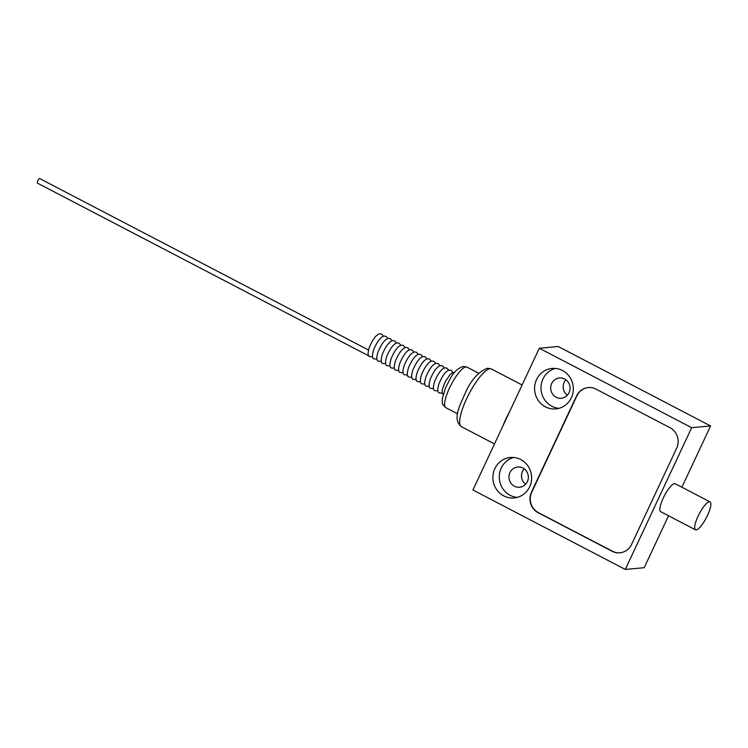 <?xml version="1.0" encoding="UTF-8"?>
<svg xmlns="http://www.w3.org/2000/svg" width="748" height="748" viewBox="0 0 748 748"><rect width="100%" height="100%" fill="white"/><g stroke="black" fill="none" stroke-linecap="round" stroke-linejoin="round"><path stroke-width="1.12" d="M37.512 183.12A2.543 0.654 -62.5 0 1 37.4 183.101A2.543 0.654 -62.5 0 1 37.905 180.726A2.543 0.654 -62.5 0 1 39.635 178.576A2.543 0.654 -62.5 0 1 39.747 178.594A2.543 0.654 -62.5 0 1 39.831 178.669M696.173 529.93A15.745 4.049 117.5 0 0 706.944 516.569A15.745 4.049 117.5 0 0 710.048 501.889A15.745 4.049 117.5 0 0 709.366 501.768A15.745 4.049 117.5 0 0 698.595 515.129A15.745 4.049 117.5 0 0 695.481 529.818A15.745 4.049 117.5 0 0 696.173 529.93M588.377 387.548A15.241 14.53 -95.2 0 0 576.867 395.907L531.753 492.212A15.241 14.53 -95.2 0 0 538.429 512.651L612.425 551.229A15.241 14.53 -95.2 0 0 620.055 552.791M695.481 529.818L660.662 511.66A15.745 4.049 -62.5 0 1 663.766 496.971A15.745 4.049 -62.5 0 1 674.537 483.61A15.745 4.049 -62.5 0 1 675.22 483.732L710.048 501.889M514.409 486.209A10.163 9.687 -95.2 0 0 519.589 487.238A10.163 9.687 -95.2 0 0 528.2 479.019A10.163 9.687 -95.2 0 0 522.917 468.033A10.163 9.687 -95.2 0 0 517.738 467.004A10.163 9.687 -95.2 0 0 509.126 475.223A10.163 9.687 -95.2 0 0 514.409 486.209M513.633 457.458A20.318 19.373 -95.2 0 0 499.374 474.999A20.318 19.373 -95.2 0 0 510.155 495.298A20.318 19.373 -95.2 0 0 517.289 497.373M556.119 397.169A10.163 9.687 -95.2 0 0 561.299 398.207A10.163 9.687 -95.2 0 0 569.911 389.989A10.163 9.687 -95.2 0 0 564.628 379.002A10.163 9.687 -95.2 0 0 559.448 377.964A10.163 9.687 -95.2 0 0 550.837 386.183A10.163 9.687 -95.2 0 0 556.119 397.169M555.334 368.427A20.318 19.373 -95.2 0 0 541.075 385.959A20.318 19.373 -95.2 0 0 551.856 406.258A20.318 19.373 -95.2 0 0 558.999 408.333M503.741 495.877A20.318 19.373 84.8 0 1 493.184 473.914A20.318 19.373 84.8 0 1 510.398 457.477A20.318 19.373 84.8 0 1 520.767 459.543A20.318 19.373 84.8 0 1 531.323 481.506A20.318 19.373 84.8 0 1 514.11 497.944A20.318 19.373 84.8 0 1 503.741 495.877M545.451 406.847A20.318 19.373 84.8 0 1 534.895 384.874A20.318 19.373 84.8 0 1 552.108 368.437A20.318 19.373 84.8 0 1 562.477 370.503A20.318 19.373 84.8 0 1 573.033 392.466A20.318 19.373 84.8 0 1 555.82 408.904A20.318 19.373 84.8 0 1 545.451 406.847M596.006 389.11L670.002 427.697A15.241 14.53 84.8 0 1 676.678 448.136L631.564 544.441A15.241 14.53 84.8 0 1 619.896 552.809A15.241 14.53 84.8 0 1 612.126 551.257L538.121 512.679A15.241 14.53 84.8 0 1 531.445 492.24L576.558 395.935A15.241 14.53 84.8 0 1 588.227 387.567A15.241 14.53 84.8 0 1 596.006 389.11M681.905 487.21L710.6 425.958L691.676 427.688L625.281 569.424L644.206 567.695L668.534 515.765M524.217 468.846A10.163 9.687 -95.2 0 0 525.629 484.246M565.927 379.816A10.163 9.687 -95.2 0 0 567.339 395.215M625.281 569.424L472.923 489.987L509.491 411.905L539.317 348.25L691.676 427.688M539.317 348.25L558.242 346.52L710.6 425.958M509.491 411.905A32.51 8.359 117.5 0 0 502.74 426.332M491.436 368.998A32.51 8.359 117.5 0 0 490.024 368.755A32.51 8.359 117.5 0 0 467.781 396.337A32.51 8.359 117.5 0 0 461.366 426.65C452.475 419.376 459.076 407.136 465.602 392.298C471.287 379.76 478.57 371.737 487.434 368.231L491.436 368.998L522.104 384.986M466.948 367.109A22.861 5.881 117.5 0 0 465.957 366.941A22.861 5.881 117.5 0 0 450.315 386.333A22.861 5.881 117.5 0 0 445.808 407.651C440.899 402.901 442.638 403.864 442.218 399.011L445.499 387.801C450.717 378.385 452.942 369.989 463.358 366.426L466.948 367.109L478.739 373.261M368.493 349.999L39.747 178.594M369.213 356.104L37.4 183.101M383.397 336.217L381.714 334.132L379.872 333.776C376.534 334.356 373.046 338.807 369.419 347.128C367.52 353.243 367.707 356.413 369.97 356.656L372.644 356.843M387.754 338.489L386.071 336.404L384.22 336.048C380.891 336.628 377.403 341.079 373.766 349.4C371.878 355.506 372.065 358.685 374.327 358.928L377.001 359.105M392.102 340.761L390.419 338.676L388.577 338.32C385.239 338.9 381.761 343.351 378.123 351.663C376.225 357.778 376.412 360.957 378.675 361.191L381.349 361.377M396.459 343.023L394.776 340.938L392.924 340.583C389.596 341.172 386.108 345.613 382.471 353.935C380.582 360.05 380.769 363.229 383.032 363.463L385.706 363.65M400.806 345.296L399.133 343.21L397.281 342.855C393.944 343.435 390.465 347.885 386.828 356.207C384.94 362.322 385.127 365.491 387.389 365.735L390.054 365.922M405.164 347.568L403.481 345.483L401.639 345.127C398.301 345.707 394.813 350.158 391.185 358.479C389.287 364.585 389.474 367.764 391.737 368.007L394.411 368.184M409.521 349.84L407.838 347.755L405.986 347.399C402.658 347.979 399.17 352.43 395.533 360.742C393.644 366.857 393.831 370.036 396.094 370.269L398.768 370.456M413.868 352.102L412.185 350.017L410.343 349.662C407.006 350.251 403.527 354.692 399.89 363.014C397.992 369.129 398.179 372.308 400.442 372.541L403.116 372.728M418.226 354.374L416.543 352.289L414.691 351.934C411.363 352.514 407.875 356.964 404.238 365.286C402.349 371.401 402.536 374.57 404.799 374.813L407.473 375M422.573 356.646L420.9 354.561L419.048 354.206C415.71 354.786 412.232 359.236 408.595 367.558C406.706 373.663 406.884 376.842 409.156 377.086L411.821 377.263M426.93 358.918L425.247 356.833L423.396 356.478C420.067 357.058 416.58 361.508 412.943 369.821C411.054 375.935 411.241 379.114 413.504 379.348L416.178 379.535M431.278 361.181L429.604 359.096L427.753 358.75C424.425 359.33 420.937 363.771 417.3 372.093C415.411 378.208 415.598 381.387 417.861 381.62L420.526 381.807M435.635 363.453L433.952 361.368L432.11 361.013C428.772 361.593 425.285 366.043 421.657 374.365C419.759 380.48 419.946 383.649 422.209 383.892L424.883 384.079M439.992 365.725L438.309 363.64L436.458 363.285C433.129 363.865 429.642 368.315 426.005 376.637C424.116 382.742 424.303 385.921 426.566 386.164L429.24 386.342M444.34 367.997L442.657 365.912L440.815 365.557C437.477 366.137 433.999 370.587 430.362 378.899C428.464 385.014 428.651 388.193 430.913 388.427L433.588 388.614M494.493 443.929L461.366 426.65M448.697 370.26L447.014 368.175L445.163 367.829C441.834 368.409 438.347 372.85 434.71 381.171C432.821 387.286 433.008 390.465 435.271 390.699L437.945 390.886M457.608 413.803L445.808 407.651M453.045 372.532L451.371 370.447L449.52 370.092C446.182 370.671 442.704 375.122 439.067 383.444C437.178 389.558 437.356 392.728 439.628 392.971L442.292 393.158M454.653 372.382L451.951 373.046L450.165 374.505L445.266 381.63L442.246 389.727L442.133 392.457L443.087 394.561"/></g></svg>
